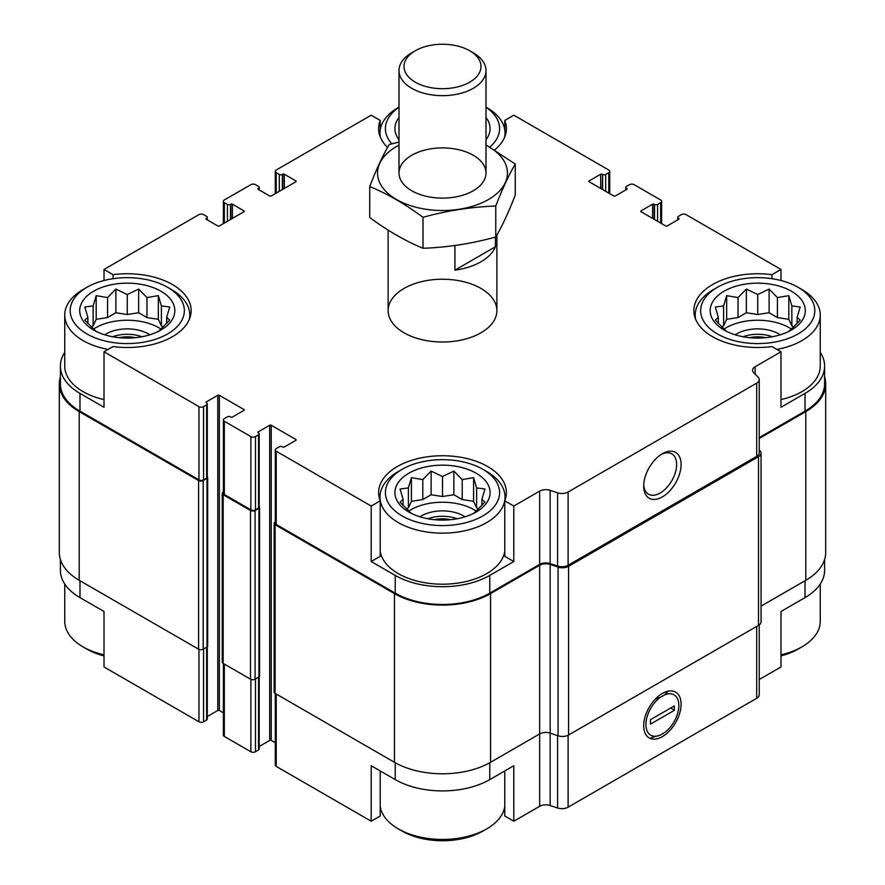 <?xml version="1.0" encoding="UTF-8"?>
<svg xmlns="http://www.w3.org/2000/svg" width="885" height="885" viewBox="0 0 885 885"><rect width="100%" height="100%" fill="white"/><g stroke="black" fill="none" stroke-linecap="round" stroke-linejoin="round"><path stroke-width="1.33" d="M824.61 559.541L824.61 570.305A66.873 38.608 0 0 1 805.018 597.607L780.99 611.48L780.99 666.969L759.23 679.525M759.23 437.599L805.018 411.16L805.018 393.405L780.99 407.277L780.99 351.787L771.952 346.577A63.886 36.882 180 0 1 693.851 310.624A63.886 36.882 180 0 1 771.952 274.671L780.99 269.449L780.99 280.523M771.952 274.671L771.952 278.698M602.231 189.324L602.619 174.456A2.179 1.25 0 0 0 605.694 174.456L608.769 172.675A3.263 1.881 0 0 0 609.721 171.347A3.263 1.881 0 0 0 608.769 170.02L513.809 115.194L504.782 120.415L504.782 129.874M387.575 147.452A63.886 36.882 180 0 1 378.614 128.624A63.886 36.882 180 0 1 380.218 120.415L371.191 115.194L276.231 170.02A3.263 1.881 0 0 0 275.279 171.347A3.263 1.881 0 0 0 276.231 172.675L279.306 174.456A2.179 1.25 0 0 0 282.381 174.456L282.769 174.234A1.084 0.631 0 0 1 284.306 174.234L295.844 180.894A1.084 0.631 0 0 1 295.844 181.779L271.23 195.983A1.084 0.631 0 0 1 269.693 195.983L258.166 189.324L258.166 188.439A1.084 0.631 0 0 0 258.166 189.324M380.218 120.415L380.218 129.874M371.191 561.533L380.218 556.322L380.218 500.833A63.886 36.882 180 0 1 378.614 492.624A63.886 36.882 180 0 1 442.5 455.742A63.886 36.882 180 0 1 506.386 492.624A63.886 36.882 180 0 1 504.782 500.833L513.809 506.043L513.809 561.533L489.781 575.405A66.873 38.608 0 0 1 395.219 575.405L371.191 561.533L371.191 506.043L380.218 500.833M504.782 500.833L504.782 556.322L513.809 561.533M380.218 770.946L380.218 816.003L371.191 821.225L371.191 765.735L395.219 779.608A66.873 38.608 0 0 0 489.781 779.608L489.781 762.726M504.782 770.946L504.782 816.003L513.809 821.225L513.809 765.735L489.781 779.608M207.289 646.813L207.289 719.129A2.179 1.25 0 0 1 206.648 720.014L203.572 721.784A3.263 1.881 0 0 1 198.959 721.784L104.01 666.969L104.01 611.48L79.982 597.607L79.982 580.737M104.01 280.523L104.01 269.449L113.048 274.671A63.886 36.882 180 0 1 191.149 310.624A63.886 36.882 180 0 1 113.048 346.577L104.01 351.787L104.01 407.277L79.982 393.405A66.873 38.608 0 0 1 60.39 366.113A66.873 38.608 0 0 1 64.749 352.418M113.048 274.671L113.048 278.698M259.183 746.497L269.693 740.435A1.084 0.631 0 0 1 271.23 740.435L271.23 425.254L295.844 439.458A1.084 0.631 0 0 1 295.844 440.354L284.306 447.013A1.084 0.631 0 0 1 282.769 447.013L282.381 446.792A2.179 1.25 0 0 0 279.306 446.792L276.231 448.562A3.263 1.881 0 0 0 275.279 449.89A3.263 1.881 0 0 0 276.231 451.228L371.191 506.043M275.279 449.89L275.279 523.135A3.263 1.881 0 0 0 276.231 524.473L395.219 593.16A66.873 38.608 0 0 0 489.781 593.16L539.651 564.376L539.651 491.131L513.809 506.043M755.148 374.156L755.148 366.711L780.99 351.787M805.018 393.405A66.873 38.608 0 0 0 824.61 366.113A66.873 38.608 0 0 0 820.251 352.418M805.018 411.16A66.873 38.608 0 0 0 824.61 383.869L824.61 366.113M780.99 269.449L686.041 214.624A3.263 1.881 0 0 0 681.428 214.624L678.353 216.405A2.179 1.25 0 0 0 677.711 217.29A2.179 1.25 0 0 0 678.353 218.175L678.729 218.396A1.084 0.631 0 0 1 678.729 219.292L667.202 225.952A1.084 0.631 0 0 1 665.664 225.952L641.061 211.747L641.061 210.851A1.084 0.631 0 0 0 641.061 211.747M232.412 218.396L232.412 204.192L243.939 210.851A1.084 0.631 0 0 1 243.939 211.747L219.336 225.952A1.084 0.631 0 0 1 217.798 225.952L206.271 219.292L206.648 218.175A2.179 1.25 0 0 0 207.289 217.29A2.179 1.25 0 0 0 206.648 216.405L203.572 214.624A3.263 1.881 0 0 0 198.959 214.624L104.01 269.449M60.39 366.113L60.39 383.869A66.873 38.608 0 0 0 79.982 411.16L198.959 479.858A3.263 1.881 0 0 0 203.572 479.858L206.648 478.088A2.179 1.25 0 0 0 207.289 477.192L207.289 403.947A2.179 1.25 0 0 0 206.648 403.062L206.271 401.956A1.084 0.631 0 0 0 206.271 402.841M104.01 351.787L198.959 406.613A3.263 1.881 0 0 0 203.572 406.613L206.648 404.843A2.179 1.25 0 0 0 207.289 403.947M404.058 332.815A54.372 31.384 180 0 1 388.128 310.624A54.372 31.384 180 0 1 442.5 279.229A54.372 31.384 180 0 1 496.872 310.624A54.372 31.384 180 0 1 463.309 339.619A54.372 31.384 180 0 1 404.058 332.815M641.061 210.851L652.588 204.192A1.084 0.631 0 0 1 654.126 204.192L654.513 204.413A2.179 1.25 0 0 0 657.588 204.413L660.664 202.643A3.263 1.881 0 0 0 661.615 201.315A3.263 1.881 0 0 0 660.664 199.977L634.136 184.666A3.263 1.881 0 0 0 629.523 184.666L626.447 186.436A2.179 1.25 0 0 0 625.817 187.332A2.179 1.25 0 0 0 626.447 188.217L626.834 188.439A1.084 0.631 0 0 1 626.834 189.324L615.307 195.983A1.084 0.631 0 0 1 613.77 195.983L589.156 181.779L589.156 180.894A1.084 0.631 0 0 0 589.156 181.779M589.156 180.894L600.694 174.234A1.084 0.631 0 0 1 602.231 174.234M504.782 120.415A63.886 36.882 180 0 1 506.386 128.624A63.886 36.882 180 0 1 494.571 149.985M258.166 188.439L258.553 188.217A2.179 1.25 0 0 0 259.183 187.332A2.179 1.25 0 0 0 258.553 186.436L255.477 184.666A3.263 1.881 0 0 0 250.864 184.666L224.336 199.977A3.263 1.881 0 0 0 223.385 201.315A3.263 1.881 0 0 0 224.336 202.643L227.412 204.413A2.179 1.25 0 0 0 230.487 204.413L230.874 204.192A1.084 0.631 0 0 1 232.412 204.192M206.271 218.396A1.084 0.631 0 0 0 206.271 219.292M206.271 401.956L217.798 395.296A1.084 0.631 0 0 1 219.336 395.296L243.939 409.501A1.084 0.631 0 0 1 243.939 410.386L232.412 417.045A1.084 0.631 0 0 1 230.874 417.045L230.487 416.824A2.179 1.25 0 0 0 227.412 416.824L224.336 418.594A3.263 1.881 0 0 0 223.385 419.933A3.263 1.881 0 0 0 224.336 421.26L250.864 436.582A3.263 1.881 0 0 0 255.477 436.582L258.553 434.8A2.179 1.25 0 0 0 259.183 433.916A2.179 1.25 0 0 0 258.553 433.03L258.166 431.913A1.084 0.631 0 0 0 258.166 432.809M258.166 431.913L269.693 425.254A1.084 0.631 0 0 1 271.23 425.254M539.651 564.376A8.695 5.022 0 0 1 550.16 563.579L550.16 490.334A8.695 5.022 0 0 0 539.651 491.131M550.16 490.334L557.605 492.812A8.695 5.022 0 0 0 568.104 492.016L756.686 383.139A8.695 5.022 0 0 0 759.23 379.588A8.695 5.022 0 0 0 758.069 377.076L753.766 372.773A8.695 5.022 0 0 1 752.604 370.262A8.695 5.022 0 0 1 755.148 366.711M60.39 376.877A67.957 39.239 0 0 0 59.306 383.869L59.306 552.55A67.957 39.239 0 0 0 79.207 580.294L198.583 649.203A3.263 1.881 0 0 0 203.196 649.203L207.035 646.99A2.179 1.25 0 0 0 207.676 646.105L207.676 477.413A2.179 1.25 0 0 0 207.289 476.705M223.385 491.949L223.186 492.071A3.263 1.881 0 0 0 222.223 493.399L222.223 662.08A3.263 1.881 0 0 0 223.186 663.418L250.477 679.171A3.263 1.881 0 0 0 255.09 679.171L258.929 676.948A2.179 1.25 0 0 0 259.57 676.063L259.57 507.382A2.179 1.25 0 0 0 259.183 506.662M550.16 563.579L557.605 566.057A8.695 5.022 0 0 0 568.104 565.261L756.686 456.383A8.695 5.022 0 0 0 759.23 452.832L759.23 379.588M662.389 496.894A26.439 15.266 120 0 0 681.096 464.514A26.439 15.266 120 0 0 662.389 453.717A26.439 15.266 120 0 0 643.694 486.108A26.439 15.266 120 0 0 662.389 496.894M207.289 716.54L217.798 710.467L217.798 395.296M223.385 712.801L219.336 710.467A1.084 0.631 0 0 0 217.798 710.467M223.385 419.933L223.385 493.177A3.263 1.881 0 0 0 224.336 494.505L250.864 509.826A3.263 1.881 0 0 0 255.477 509.826L258.553 508.045A2.179 1.25 0 0 0 259.183 507.16L259.183 433.916M271.23 740.435L275.279 742.769M59.306 383.869A67.957 39.239 0 0 0 79.207 411.613L198.583 480.522A3.263 1.881 0 0 0 203.196 480.522L207.035 478.309A2.179 1.25 0 0 0 207.676 477.413M222.223 493.399A3.263 1.881 0 0 0 223.186 494.726L250.477 510.49A3.263 1.881 0 0 0 255.09 510.49L258.929 508.267A2.179 1.25 0 0 0 259.57 507.382M275.279 521.918L275.08 522.028A3.263 1.881 0 0 0 274.129 523.356A3.263 1.881 0 0 0 275.08 524.694L394.445 593.603A67.957 39.239 0 0 0 490.555 593.603L539.651 565.261A8.695 5.022 0 0 1 550.16 564.464L558.092 567.108A8.695 5.022 0 0 0 568.59 566.312L758.5 456.66A8.695 5.022 0 0 0 761.056 453.109A8.695 5.022 0 0 0 759.883 450.598L759.23 449.945M274.129 523.356L274.129 692.048A3.263 1.881 0 0 0 275.08 693.375L394.445 762.295A67.957 39.239 0 0 0 490.555 762.295L539.651 733.942L539.651 565.261M539.651 806.301A8.695 5.022 0 0 1 550.16 805.505L550.16 733.145A8.695 5.022 0 0 0 539.651 733.942L539.651 806.301L513.809 821.225M550.16 564.464L550.16 733.145L558.092 735.789A8.695 5.022 0 0 0 568.59 734.992L758.5 625.352A8.695 5.022 0 0 0 761.056 621.801L761.056 453.109M759.23 438.484L805.792 411.613A67.957 39.239 0 0 0 825.694 383.869A67.957 39.239 0 0 0 824.61 376.877M761.056 606.125L805.792 580.294A67.957 39.239 0 0 0 825.694 552.55L825.694 383.869M275.279 693.486L275.279 765.071A3.263 1.881 0 0 0 276.231 766.399L371.191 821.225M550.16 805.505L557.605 807.983A8.695 5.022 0 0 0 568.104 807.186L756.686 698.309A8.695 5.022 0 0 0 759.23 694.758L759.23 624.865M662.389 736.608A26.439 15.266 120 0 0 681.096 704.217A26.439 15.266 120 0 0 662.389 693.431A26.439 15.266 120 0 0 643.694 725.811A26.439 15.266 120 0 0 662.389 736.608M60.39 559.541L60.39 570.305A66.873 38.608 0 0 0 79.982 597.607M223.385 663.529L223.385 735.103A3.263 1.881 0 0 0 224.336 736.431L250.864 751.752A3.263 1.881 0 0 0 255.477 751.752L258.553 749.971A2.179 1.25 0 0 0 259.183 749.086L259.183 676.782M643.727 484.748A23.287 13.441 120 0 0 648.517 494.184A23.287 13.441 120 0 0 660.166 493.034A23.287 13.441 120 0 0 675.377 472.513A23.287 13.441 120 0 0 671.803 453.85A23.287 13.441 120 0 0 661.239 454.425M798.104 287.315A57.082 32.955 180 0 1 798.104 333.922A57.082 32.955 180 0 1 717.37 333.922A57.082 32.955 180 0 1 717.37 287.315A57.082 32.955 180 0 1 798.104 287.315L801.943 289.539A62.525 36.097 180 0 1 820.251 315.06L820.251 366.113A62.525 36.097 180 0 1 780.99 399.611M104.01 399.611A62.525 36.097 180 0 1 83.057 391.635A62.525 36.097 180 0 1 64.749 366.113L64.749 315.06A62.525 36.097 180 0 1 83.057 289.539L86.896 287.315A57.082 32.955 180 0 1 167.63 287.315A57.082 32.955 180 0 1 167.63 333.922A57.082 32.955 180 0 1 86.896 333.922A57.082 32.955 180 0 1 86.896 287.315M504.782 551.3A62.525 36.097 180 0 1 463.851 582.031A62.525 36.097 180 0 1 398.294 573.635A62.525 36.097 180 0 1 380.218 551.3M93.633 330.039A47.569 27.468 180 0 1 114.95 284.096A47.569 27.468 180 0 1 173.217 317.726A47.569 27.468 180 0 1 93.633 330.039M108.114 349.42A62.525 36.097 180 0 1 83.057 340.581A62.525 36.097 180 0 1 64.749 315.06M167.63 287.315L171.48 289.539A62.525 36.097 180 0 1 189.788 315.06A62.525 36.097 180 0 1 189.357 319.286M158.338 331.521L169.71 320.149L166.668 317.295L169.71 307.018L161.391 305.922L158.338 295.645L146.965 297.592L138.635 289.074L127.263 294.55L115.891 289.074L107.572 297.592L96.188 295.645L93.146 305.922L84.816 307.018L87.869 317.295L84.816 320.149L96.188 331.521M163.26 326.963L161.391 325.879L158.338 319.319L146.965 317.56L138.635 312.748L127.263 314.507L115.891 312.748L107.572 317.56L96.188 319.319L93.146 325.879L91.277 326.963M93.478 329.098A44.847 25.897 180 0 1 161.048 329.098M104.707 334.807A29.902 17.269 180 0 1 149.819 334.807M112.627 336.754A27.181 15.698 180 0 1 141.899 336.754M119.187 337.683A22.767 13.142 180 0 1 135.339 337.683M402.133 515.922A57.082 32.955 180 0 1 402.133 469.315A57.082 32.955 180 0 1 482.867 469.315A57.082 32.955 180 0 1 482.867 515.922A57.082 32.955 180 0 1 402.133 515.922M408.859 512.039A47.569 27.468 180 0 1 430.187 466.085A47.569 27.468 180 0 1 488.454 499.726A47.569 27.468 180 0 1 408.859 512.039M482.867 469.315L486.706 471.539A62.525 36.097 180 0 1 505.025 497.06A62.525 36.097 180 0 1 466.428 530.403A62.525 36.097 180 0 1 398.294 522.581A62.525 36.097 180 0 1 379.975 497.06A62.525 36.097 180 0 1 398.294 471.539L402.133 469.315M473.575 513.521L484.947 502.149L481.905 499.295L484.947 489.018L476.617 487.923L473.575 477.646L462.202 479.593L453.872 471.074L442.5 476.539L431.128 471.074L422.798 479.593L411.425 477.646L408.383 487.923L400.053 489.018L403.095 499.295L400.053 502.149L411.425 513.521M478.486 508.963L476.617 507.879L473.575 501.319L462.202 499.549L453.872 494.748L442.5 496.507L431.128 494.748L422.798 499.549L411.425 501.319L408.383 507.879L406.514 508.963M408.715 511.099A44.847 25.897 180 0 1 476.285 511.099M419.944 516.796A29.902 17.269 180 0 1 465.056 516.796M427.864 518.754A27.181 15.698 180 0 1 457.136 518.754M434.424 519.683A22.767 13.142 180 0 1 450.576 519.683M104.01 654.856A62.525 36.097 180 0 1 83.057 646.88L83.057 646.88A62.525 36.097 180 0 1 64.749 621.358L64.749 584M86.896 649.103L83.057 646.88L86.896 649.103A57.082 32.955 180 0 0 104.01 655.896M504.782 806.545A62.525 36.097 180 0 1 486.706 828.88A62.525 36.097 180 0 1 398.294 828.88L398.294 828.88A62.525 36.097 180 0 1 380.218 806.545M402.133 831.092L398.294 828.88L402.133 831.092A57.082 32.955 180 0 0 482.867 831.092L486.706 828.88M391.856 143.835A57.082 32.955 180 0 1 399.002 107.273M485.998 107.273A57.082 32.955 180 0 1 489.77 147.098M399.002 139.753A47.569 27.468 180 0 1 399.002 117.495M485.998 117.495A47.569 27.468 180 0 1 485.998 139.753M380.406 137.297A62.525 36.097 180 0 1 379.975 133.06A62.525 36.097 180 0 1 398.294 107.539L399.002 107.129M485.998 107.129L486.706 107.539A62.525 36.097 180 0 1 505.025 133.06A62.525 36.097 180 0 1 504.594 137.297M724.096 330.039A47.569 27.468 180 0 1 745.424 284.096A47.569 27.468 180 0 1 803.68 317.726A47.569 27.468 180 0 1 724.096 330.039M695.643 319.286A62.525 36.097 180 0 1 695.212 315.06A62.525 36.097 180 0 1 713.52 289.539L717.37 287.315M820.251 315.06A62.525 36.097 180 0 1 776.886 349.42M820.251 584L820.251 621.358A62.525 36.097 180 0 1 801.943 646.88A62.525 36.097 180 0 1 780.99 654.856M801.943 646.88L798.104 649.103A57.082 32.955 180 0 1 780.99 655.896M788.812 331.521L800.184 320.149L797.131 317.295L800.184 307.018L791.854 305.922L788.812 295.645L777.428 297.592L769.109 289.074L757.737 294.55L746.365 289.074L738.035 297.592L726.662 295.645L723.609 305.922L715.29 307.018L718.332 317.295L715.29 320.149L726.662 331.521M793.723 326.963L791.854 325.879L788.812 319.319L777.428 317.56L769.109 312.748L757.737 314.507L746.365 312.748L738.035 317.56L726.662 319.319L723.609 325.879L721.74 326.963M723.952 329.098A44.847 25.897 180 0 1 791.522 329.098M735.181 334.807A29.902 17.269 180 0 1 780.293 334.807M743.101 336.754A27.181 15.698 180 0 1 772.373 336.754M749.661 337.683A22.767 13.142 180 0 1 765.813 337.683M166.668 323.534L166.668 317.295M161.391 325.879L161.391 305.922M158.338 319.319L158.338 295.645M146.965 317.56L146.965 297.592M138.635 312.748L138.635 289.074M127.263 314.507L127.263 294.55M115.891 312.748L115.891 289.074M107.572 317.56L107.572 297.592M96.188 319.319L96.188 295.645M93.146 325.879L93.146 305.922M87.869 323.534L87.869 317.295M481.905 505.534L481.905 499.295M476.617 507.879L476.617 487.923M473.575 501.319L473.575 477.646M462.202 499.549L462.202 479.593M453.872 494.748L453.872 471.074M442.5 496.507L442.5 476.539M431.128 494.748L431.128 471.074M422.798 499.549L422.798 479.593M411.425 501.319L411.425 477.646M408.383 507.879L408.383 487.923M403.095 505.534L403.095 499.295M797.131 323.534L797.131 317.295M791.854 325.879L791.854 305.922M788.812 319.319L788.812 295.645M777.428 317.56L777.428 297.592M769.109 312.748L769.109 289.074M757.737 314.507L757.737 294.55M746.365 312.748L746.365 289.074M738.035 317.56L738.035 297.592M726.662 319.319L726.662 295.645M723.609 325.879L723.609 305.922M718.332 323.534L718.332 317.295M495.423 237.103L495.423 246.771A54.372 31.384 180 0 1 454.923 270.157L454.923 245.499M495.423 246.771L454.923 270.157M473.254 52.801L469.714 50.755A38.486 22.225 180 0 1 469.714 82.183A38.486 22.225 180 0 1 415.286 82.183A38.486 22.225 180 0 1 415.286 50.755A38.486 22.225 180 0 1 469.714 50.755L473.254 52.801A43.498 25.112 180 0 1 485.998 70.557A43.498 25.112 180 0 1 442.5 95.668A43.498 25.112 180 0 1 399.002 70.557A43.498 25.112 180 0 1 411.746 52.801L415.286 50.755M485.998 145.151A64.97 37.513 180 0 1 490.002 198.594A64.97 37.513 180 0 1 397.365 199.988A64.97 37.513 180 0 1 396.557 146.49A64.97 37.513 180 0 1 399.002 145.151M411.746 155.251A43.498 25.112 180 0 1 473.254 155.251A43.498 25.112 180 0 1 473.254 190.762A43.498 25.112 180 0 1 411.746 190.762A43.498 25.112 180 0 1 411.746 155.251M399.002 142.031L389.234 144.52C382.729 155.616 376.236 169.621 369.731 186.536C387.265 193.749 405.02 204.004 423.008 217.29C447.257 210.63 471.517 206.88 495.766 206.028C502.271 189.125 508.764 175.119 515.269 164.024L485.998 144.941M369.731 186.536L369.731 217.511C387.719 230.797 405.474 241.052 423.008 248.265L423.008 217.29M515.269 164.024L515.269 194.999C508.764 211.913 502.271 225.907 495.766 237.014C471.517 243.674 447.257 247.424 423.008 248.265M495.766 206.028L495.766 237.014M664.436 694.968L660.354 697.325A23.287 13.441 120 0 0 645.928 724.527A23.287 13.441 120 0 0 660.354 735.059L664.436 732.703A23.287 13.441 120 0 0 678.861 705.511A23.287 13.441 120 0 0 664.436 694.968L668.252 691.13M674.315 710.356L650.475 724.118L650.475 719.682L674.315 705.92L674.315 710.356L670.775 707.956M651.072 737.847L660.354 735.059M660.354 697.325L655.331 699.106M276.231 524.473L276.231 451.228M395.219 593.16L395.219 575.405M489.781 593.16L489.781 575.405M79.982 411.16L79.982 393.405M198.959 479.858L198.959 406.613M557.605 566.057L557.605 492.812M568.104 565.261L568.104 492.016M756.686 456.383L756.686 383.139M678.353 219.513L678.353 218.175M678.729 219.292L678.729 218.396M652.588 218.396L652.588 204.192M654.126 219.292L654.126 204.192M654.513 219.513L654.513 204.413M657.588 221.283L657.588 204.413M660.664 223.064L660.664 202.643M626.447 189.545L626.447 188.217M626.834 189.324L626.834 188.439M600.694 188.439L600.694 174.234M602.619 189.545L602.619 174.456M605.694 191.326L605.694 174.456M608.769 193.096L608.769 172.675M276.231 193.096L276.231 172.675M279.306 191.326L279.306 174.456M282.381 189.545L282.381 174.456M282.769 189.324L282.769 174.234M284.306 188.439L284.306 174.234M295.844 181.779L295.844 180.894M258.553 189.545L258.553 188.217M224.336 223.064L224.336 202.643M227.412 221.283L227.412 204.413M230.487 219.513L230.487 204.413M230.874 219.292L230.874 204.192M243.939 211.747L243.939 210.851M206.648 219.513L206.648 218.175M203.572 479.858L203.572 406.613M206.648 478.088L206.648 404.843M219.336 710.467L219.336 395.296M243.939 410.386L243.939 409.501M224.336 494.505L224.336 421.26M250.864 509.826L250.864 436.582M255.477 509.826L255.477 436.582M258.553 508.045L258.553 434.8M269.693 740.435L269.693 425.254M295.844 440.354L295.844 439.458M275.08 693.375L275.08 524.694M394.445 762.295L394.445 593.603M490.555 762.295L490.555 593.603M558.092 735.789L558.092 567.108M568.59 734.992L568.59 566.312M758.5 625.352L758.5 456.66M805.792 580.294L805.792 411.613M79.207 580.294L79.207 411.613M198.583 649.203L198.583 480.522M203.196 649.203L203.196 480.522M207.035 646.99L207.035 478.309M223.186 663.418L223.186 494.726M250.477 679.171L250.477 510.49M255.09 679.171L255.09 510.49M258.929 676.948L258.929 508.267M276.231 766.399L276.231 694.039M395.219 779.608L395.219 762.726M557.605 807.983L557.605 735.623M568.104 807.186L568.104 735.258M756.686 698.309L756.686 626.403M805.018 597.607L805.018 580.737M198.959 721.784L198.959 649.402M203.572 721.784L203.572 648.982M206.648 720.014L206.648 647.212M224.336 736.431L224.336 664.082M250.864 751.752L250.864 679.359M255.477 751.752L255.477 678.95M258.553 749.971L258.553 677.169M677.711 219.878L677.711 217.29M661.615 223.617L661.615 201.315M625.817 189.91L625.817 187.332M609.721 193.649L609.721 171.347M275.279 193.649L275.279 171.347M259.183 189.91L259.183 187.332M223.385 223.617L223.385 201.315M207.289 219.878L207.289 217.29M189.788 315.06L189.788 318.191M379.975 497.06L379.975 500.191M505.025 497.06L505.025 500.191M379.975 133.06L379.975 136.19M505.025 133.06L505.025 136.19M695.212 315.06L695.212 318.191M388.128 230.111L388.128 310.624M496.872 235.089L496.872 310.624M399.002 70.557L399.002 173.006M485.998 70.557L485.998 173.006"/></g></svg>
